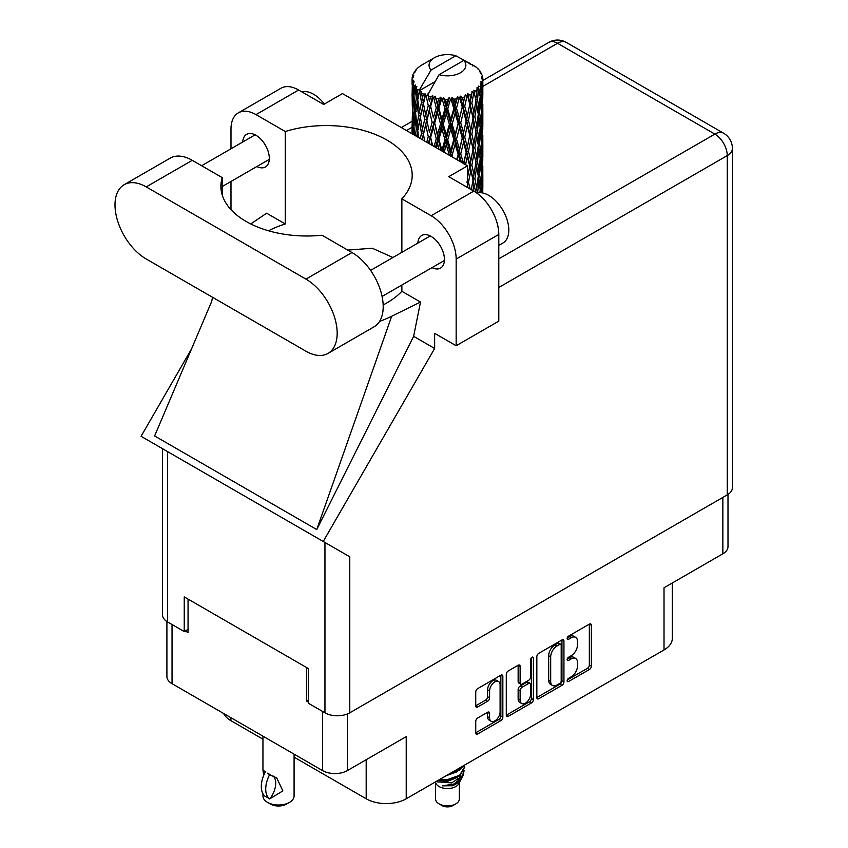 <?xml version="1.0" encoding="UTF-8"?>
<svg xmlns="http://www.w3.org/2000/svg" width="848" height="848" viewBox="0 0 848 848"><rect width="100%" height="100%" fill="white"/><g stroke="black" fill="none" stroke-linecap="round" stroke-linejoin="round"><path stroke-width="1.27" d="M498.56 681.516L496.557 680.361A7.431 4.293 120 0 0 492.836 680.721A7.431 4.293 120 0 0 487.589 689.827L489.582 690.982A7.431 4.293 120 0 1 494.84 681.887A7.431 4.293 120 0 1 498.56 681.516A7.431 4.293 120 0 1 500.097 684.919L500.097 711.801A7.431 4.293 120 0 1 496.854 719.274A7.431 4.293 120 0 1 491.13 721.266A7.431 4.293 120 0 1 489.582 717.864L489.582 713.391A2.777 1.601 120 0 0 489.01 712.119A2.777 1.601 120 0 0 487.621 712.256L477.7 717.98A2.777 1.601 120 0 0 475.739 721.383L475.739 732.842A2.777 1.601 120 0 0 476.311 734.114A2.777 1.601 120 0 0 477.7 733.976L500.882 720.588A2.777 1.601 120 0 0 502.843 717.185L502.843 676.354A2.777 1.601 120 0 0 502.27 675.082A2.777 1.601 120 0 0 500.882 675.22L477.7 688.608A2.777 1.601 120 0 0 475.739 692.01L475.739 705.843A2.777 1.601 120 0 0 476.311 707.115A2.777 1.601 120 0 0 477.7 706.978L487.621 701.254A2.777 1.601 120 0 0 489.582 697.851L489.582 690.982M532.025 657.242L533.392 658.037A1.94 1.124 120 0 0 532.989 657.147A1.94 1.124 120 0 0 532.025 657.242A1.94 1.124 120 0 0 530.647 659.627L530.647 676.863A2.777 1.601 120 0 1 528.686 680.266L522.103 684.071A2.777 1.601 120 0 1 520.714 684.198A2.777 1.601 120 0 1 520.131 682.937L520.131 666.369A2.777 1.601 120 0 0 519.559 665.097A2.777 1.601 120 0 0 518.17 665.235L520.131 666.369M536.837 656.734L536.837 697.565A2.777 1.601 120 0 0 537.409 698.837A2.777 1.601 120 0 0 538.798 698.699L561.98 685.311A2.777 1.601 120 0 0 563.941 681.909L563.941 641.077A2.777 1.601 120 0 0 563.369 639.805A2.777 1.601 120 0 0 561.98 639.943L538.798 653.331A2.777 1.601 120 0 0 536.837 656.734M571.213 676.81L568.51 678.368A1.94 1.124 120 0 0 567.248 680.085A1.94 1.124 120 0 0 567.545 681.644A1.94 1.124 120 0 0 568.51 681.538L589.392 669.496A2.777 1.601 120 0 0 591.353 666.093L591.353 625.252A2.777 1.601 120 0 0 590.78 623.98A2.777 1.601 120 0 0 589.392 624.117L568.51 636.17A1.94 1.124 120 0 0 567.248 637.887A1.94 1.124 120 0 0 567.545 639.445A1.94 1.124 120 0 0 568.51 639.35L571.213 637.791A8.893 5.13 120 0 1 575.665 637.346A8.893 5.13 120 0 1 577.499 641.417L577.499 644.819A8.893 5.13 120 0 1 571.213 655.705L568.51 657.274A1.94 1.124 120 0 0 567.248 658.981A1.94 1.124 120 0 0 567.545 660.539A1.94 1.124 120 0 0 568.51 660.444L571.213 658.885A8.893 5.13 120 0 1 575.665 658.44A8.893 5.13 120 0 1 577.499 662.511L577.499 665.913A8.893 5.13 120 0 1 571.213 676.81M531.431 702.95L508.249 716.337A2.777 1.601 120 0 1 506.86 716.475A2.777 1.601 120 0 1 506.288 715.203L529.428 701.794L531.431 702.95A2.777 1.601 120 0 0 533.392 699.547L533.392 658.037M508.249 716.337L506.288 715.203L506.288 674.372A2.777 1.601 120 0 1 508.249 670.969L518.17 665.235M294.086 757.158L366.188 798.784A28.302 16.345 0 0 0 406.224 798.784L664.016 649.95A28.302 16.345 0 0 0 672.305 638.385L672.305 582.989M664.016 649.95L664.016 587.77L722.856 553.797A17.554 10.134 0 0 0 727.997 546.631L727.997 494.416M166.908 621.531L166.908 676.524A17.554 10.134 0 0 0 172.038 683.689L322.558 770.588A17.554 10.134 0 0 0 347.373 770.588L406.224 736.615L406.224 798.784M230.889 717.662L230.889 720.662L262.954 739.18M230.889 720.662A28.302 16.345 180 0 1 223.618 713.465M308.343 699.982L306.541 701.02L308.343 702.059M306.541 701.02L306.541 667.503M185.256 630.986L188.055 632.608L188.055 599.101M575.665 658.44L573.661 657.285A8.893 5.13 120 0 0 569.209 657.73L571.213 658.885M567.291 658.843L569.209 657.73M575.665 637.346L573.661 636.191A8.893 5.13 120 0 0 569.209 636.636L571.213 637.791M567.291 637.738L569.209 636.636M567.291 679.937L587.388 668.341A2.777 1.601 120 0 0 589.349 664.927L589.349 624.139M536.837 697.522L559.977 684.156A2.777 1.601 120 0 0 561.948 680.753L561.948 639.964M559.818 683.382A1.94 1.124 120 0 0 561.196 681.008L561.196 645.158A1.94 1.124 120 0 0 560.793 644.268A1.94 1.124 120 0 0 559.818 644.363L556.977 646.006A8.893 5.13 120 0 0 550.681 656.903L550.681 681.4A8.893 5.13 120 0 0 552.525 685.47A8.893 5.13 120 0 0 556.977 685.025L559.818 683.382M560.793 644.268L558.79 643.113A1.94 1.124 120 0 0 557.814 643.208L559.818 644.363M552.525 685.47L550.522 684.315A8.893 5.13 120 0 1 548.688 680.244L548.688 655.748A8.893 5.13 120 0 1 554.974 644.851L557.814 643.208M518.139 665.256L518.139 681.771A2.777 1.601 120 0 0 518.711 683.043L520.714 684.198M531.399 657.772L531.399 698.392L533.392 699.547M520.131 700.119A7.431 4.293 120 0 0 521.679 703.522A7.431 4.293 120 0 0 527.403 701.529A7.431 4.293 120 0 0 530.647 694.046L530.647 684.58A2.777 1.601 120 0 0 530.074 683.308A2.777 1.601 120 0 0 528.686 683.446L522.103 687.24A2.777 1.601 120 0 0 520.131 690.643L520.131 700.119L518.139 698.964A7.431 4.293 120 0 0 519.676 702.367L521.679 703.522M530.074 683.308L528.071 682.152A2.777 1.601 120 0 0 526.682 682.29L528.686 683.446M518.139 698.964L518.139 689.488A2.777 1.601 120 0 1 520.1 686.085L526.682 682.29M529.428 701.794A2.777 1.601 120 0 0 531.399 698.392M491.13 721.266L489.126 720.111A7.431 4.293 120 0 1 487.589 716.708L487.589 712.278L489.582 713.391M475.739 705.801L485.618 700.098A2.777 1.601 120 0 0 487.589 696.696L487.589 689.827M475.739 732.799L498.878 719.433A2.777 1.601 120 0 0 500.85 716.03L500.85 675.241M435.565 782.704L435.565 799.017A11.893 6.869 0 0 0 439.041 803.862L442.041 805.6A7.643 4.41 0 0 0 452.853 805.6L455.853 803.862A11.893 6.869 0 0 0 459.34 799.017L459.34 782.704M442.041 805.6L439.041 803.862A11.893 6.869 0 0 0 455.853 803.862M435.204 782.047L436.084 783.69A11.893 6.869 0 0 0 439.041 786.531A11.893 6.869 0 0 0 458.821 783.69L461.429 778.538M458.938 779.906A11.893 6.869 0 0 0 456.987 777.584M436.911 781.824L451.634 782.905L463.178 775.464L462.234 777.256L454.104 783.987L442.529 785.842L452.811 785.746L460.92 779.725M463.273 772.21L462.817 775.909M463.178 775.464L464.068 770.684M439.094 779.8A17.267 9.964 0 0 0 440.843 780.287L447.447 780.33L459.658 775.962L464.704 767.101M439.762 779.407L447.447 779.598L459.658 775.242L464.715 766.74L464.545 765.108M448.38 774.436L459.658 770.185L463.771 765.553M450.14 773.418L459.658 769.465L463.146 765.914M422.431 98.071L421.53 92.994A35.383 20.426 0 0 0 422.431 93.534A35.383 20.426 0 0 0 423.364 94.054L422.431 98.071L423.428 102.322L422.431 107.728L424.689 119.579L422.431 129.023L420.364 117.077L425.473 95.103L425.325 93.969L423.364 94.054M420.364 117.077L422.431 107.728M422.219 139.634L422.431 138.701L422.643 139.878M412.192 77.38A35.383 20.426 0 0 1 412.266 76.956L413.792 75.302L412.658 75.366A35.383 20.426 0 0 1 413.23 73.903L415.054 72.038L414.036 72.366A35.383 20.426 0 0 1 414.29 71.974L415.976 70.554L415.35 70.49A35.383 20.426 0 0 1 416.538 69.154L417.979 67.787A35.383 20.426 0 0 1 418.393 67.437L420.067 66.155A35.383 20.426 0 0 1 421.785 65.031L434.441 57.717A18.402 10.621 0 0 0 431.07 70.055L419.739 89.337L417.682 90.132L416.993 94.022L416.357 88.839L416.845 86.443L415.128 87.397L416.315 98.156L414.979 107.208L413.888 94.912L414.831 87.005L415.753 84.991L413.856 85.51L413.474 89.326L413.135 84.069L414.142 81.779L412.563 82.5L413.114 93.375L412.499 102.29L412.446 82.076L413.718 80.221L412.149 80.486L412.086 84.259L412.064 78.981L413.527 76.882L412.192 77.38L412.16 78.843M412.064 78.981A35.383 20.426 0 0 0 412.064 79.087A35.383 20.426 0 0 0 412.149 80.486M413.135 84.069A35.383 20.426 0 0 0 413.856 85.51M416.357 88.839A35.383 20.426 0 0 0 417.682 90.132M470.248 64.554L470.152 63.42A35.383 20.426 0 0 0 468.138 62.519L455.821 55.767A18.402 10.621 0 0 0 434.441 57.717M482.766 191.521L482.809 170.045M482.544 192.952L482.671 188.118L482.798 192.994M482.406 187.228L482.671 188.118M472.813 65.275L472.728 64.798A35.383 20.426 0 0 0 472.209 64.49L471.467 64.512M482.766 160.558L482.819 139.093M482.83 166.028L482.671 178.451L482.83 166.028M481.685 192.803L481.187 187.525L481.982 175.165L482.162 192.878M480.085 190.683L480.625 192.697M481.187 187.525L479.406 188.012M481.494 173.469L481.982 175.165M482.289 179.712L482.671 178.451M482.258 169.536L480.593 170.141M482.406 156.255L482.671 157.156M478.145 69.271L478.092 68.879A35.383 20.426 0 0 0 477.71 68.508L476.184 67.172A35.383 20.426 0 0 0 476.152 67.14A35.383 20.426 0 0 0 474.594 65.985L474.064 65.974M472.728 64.798L472.633 65.932M434.918 81.705L419.527 90.588L419.739 89.337M419.272 91.436A35.383 20.426 0 0 0 419.718 91.775L421.467 102.322L419.495 111.618L417.725 99.534L419.527 90.588M421.53 92.994L421.679 91.86L419.718 91.775M425.473 95.103A35.383 20.426 0 0 0 426.056 95.358L428.261 105.618L425.76 115.233L423.428 103.456M476.152 67.14L463.835 60.388L439.073 74.677L427.54 95.209L426.056 95.358M482.766 129.596L482.819 108.131M482.83 135.065L482.671 147.467L482.83 135.065M482.512 153.106L481.982 165.498L481.187 156.551L481.982 144.192L482.512 153.106M481.653 171.105L480.742 183.444L479.586 174.423L480.742 162.148L481.653 171.105M477.594 192.888L478.972 179.977L480.244 189.03L479.894 192.666M478.092 68.879L479.385 70.289A35.383 20.426 0 0 1 480.413 71.667L479.661 71.709L481.325 73.182A35.383 20.426 0 0 1 481.526 73.596L480.424 73.225L482.173 75.154A35.383 20.426 0 0 1 482.576 76.638L481.325 76.532L482.798 78.239A35.383 20.426 0 0 1 482.819 78.663L481.42 78.111L482.777 80.263L482.671 85.542L482.533 81.758L480.869 81.44L482.056 83.337L482.512 91.171L481.982 103.551L481.187 94.616L481.897 83.751L480.275 82.977L481.155 85.298L480.742 90.545L480.275 86.708L478.314 86.125L480.244 96.121L478.972 108.374L477.466 99.258L478.802 88.552L477.064 87.535L476.714 95.103L475.961 91.181L473.809 90.301L474.445 93.45L473.809 90.301M439.073 74.677A18.402 10.621 0 0 0 460.464 72.737A18.402 10.621 0 0 0 463.835 60.388M428.335 96.28A35.383 20.426 0 0 0 430.572 97.043L429.438 101.209L427.742 93.958M433.063 97.753A35.383 20.426 0 0 0 433.741 97.923L436.254 107.834L433.402 117.84L430.646 106.435L433.063 97.753L432.713 95.601L430.572 97.043M436.338 98.485A35.383 20.426 0 0 0 438.829 98.898L437.579 103.233L435.225 96.227L433.741 97.923M441.554 99.227A35.383 20.426 0 0 0 442.285 99.301L444.956 108.83L441.914 119.271L438.914 108.279L441.554 99.227L440.79 97.16L438.829 98.898M445.041 99.47A35.383 20.426 0 0 0 447.638 99.513L446.334 104.039L445.041 99.47L443.493 97.414L442.285 99.301M450.415 99.449A35.383 20.426 0 0 0 451.147 99.407L453.807 108.544L450.776 119.43L447.723 108.883L450.415 99.449L449.281 97.52L447.638 99.513M453.892 99.174A35.383 20.426 0 0 0 456.436 98.845L455.164 103.562L453.892 99.174L452.005 97.372L451.147 99.407M459.086 98.379A35.383 20.426 0 0 0 459.786 98.241L462.266 107.007L459.436 118.317L456.521 108.194L459.086 98.379L457.655 96.64L456.436 98.845M462.34 97.615A35.383 20.426 0 0 0 464.662 96.937L463.517 101.824L462.34 97.615L460.231 96.1L459.786 98.241M467.036 96.1A35.383 20.426 0 0 0 467.64 95.866L469.792 104.293L467.333 115.996L464.736 106.276L467.036 96.1L465.393 94.584L464.662 96.937M469.856 94.902A35.383 20.426 0 0 0 471.806 93.905L470.852 98.94L469.856 94.902L467.661 93.693L467.64 95.866M473.746 92.761A35.383 20.426 0 0 0 474.233 92.443L475.908 100.583L473.99 112.604L471.87 103.233L473.746 92.761L472.007 91.489L471.806 93.905M475.961 91.181A35.383 20.426 0 0 0 477.424 89.941M480.275 86.708A35.383 20.426 0 0 0 481.155 85.298M482.533 81.758A35.383 20.426 0 0 0 482.777 80.263M477.466 192.178L475.548 192.39L476.714 188.012L474.891 178.769L476.714 166.717L478.325 175.843L476.714 188.012M478.198 176.84L478.972 179.977M479.883 186.306L480.742 183.444M479.586 174.423L477.71 174.773L478.972 170.31L477.466 161.205L478.972 149.004L480.244 158.057L478.972 170.31M480.085 159.71L480.742 162.148M481.325 167.628L481.982 165.498M481.187 156.551L479.406 157.028M481.494 142.506L481.982 144.192M482.289 148.729L482.671 147.467M482.258 138.584L480.593 139.189M482.406 125.281L482.671 126.172M481.59 74.507L481.526 73.596M480.339 72.313L480.413 71.667M482.766 98.612L482.819 78.663M482.83 104.103L482.671 116.505L482.83 104.103M482.512 122.133L481.982 134.535L481.187 125.568L481.982 113.229L482.512 122.133M481.653 140.143L480.742 152.47L479.586 143.46L480.742 131.175L481.653 140.143M472.877 190.609L473.99 184.217L475.675 192.305M474.891 178.769L472.93 178.833L474.445 186.348M470.163 189.04L468.467 182.299L470.852 170.554L473.99 184.217M475.855 162.89L476.714 166.717M477.466 161.205L475.548 161.417L476.714 157.028L474.891 147.806L476.714 135.733L478.325 144.891L476.714 157.028M478.198 145.877L478.972 149.004M479.883 155.322L480.742 152.47M479.586 143.46L477.71 143.81L478.972 139.348L477.466 130.221L478.972 118.052L480.244 127.083L478.972 139.348M480.085 128.737L480.742 131.175M481.325 136.666L481.982 134.535M481.187 125.568L479.406 126.055M481.494 111.544L481.982 113.229M482.289 117.755L482.671 116.505M482.258 107.611L480.593 108.215M482.406 94.308L482.671 95.199M482.523 77.91L482.576 76.638M481.653 109.169L480.742 121.497L479.586 112.487L480.742 100.202L481.653 109.169M475.908 162.53L473.99 174.55L471.87 165.169L473.99 153.244L475.908 162.53M473.057 179.967L471.265 189.676M467.566 186.21L467.937 187.758M468.467 182.299L466.538 182.087M471.87 165.169L469.909 165.095L472.93 178.833L473.99 174.55M465.552 164.65L467.333 156.626L470.852 170.554M474.891 147.806L472.93 147.881L474.456 155.396M473.057 149.015L470.852 160.866L468.467 151.347L470.852 139.57L473.99 153.244M475.855 131.906L476.714 135.733M477.466 130.221L475.548 130.433L476.714 126.066L474.891 116.833L476.714 104.76L478.325 113.918L476.714 126.066M478.198 114.915L478.972 118.052M479.883 124.349L480.742 121.497M479.586 112.487L477.71 112.837L478.972 108.374M480.085 97.764L480.742 100.202M481.325 105.682L481.982 103.551M481.187 94.616L479.406 95.093M482.289 86.803L482.671 85.542M475.908 131.546L473.99 143.588L471.87 134.196L473.99 122.282L475.908 131.546M469.792 166.229L467.566 176.893M468.467 151.347L466.538 151.135L469.909 165.095L470.852 160.866M466.177 152.248L463.517 163.749L460.729 153.848L463.517 142.453L466.177 152.248L466.538 151.135L467.333 156.626M471.87 134.196L469.909 134.122L472.93 147.881L473.99 143.588M469.792 135.256L467.333 146.969L464.736 137.238L467.333 125.674L470.852 139.57M474.891 116.833L472.93 116.907L474.456 124.455M473.057 118.042L470.852 129.903L468.467 120.374L470.852 108.597L473.99 122.282M475.855 100.944L476.714 104.76M477.466 99.258L475.548 99.47L476.714 95.103M479.883 93.397L480.742 90.545M458.948 160.844L459.436 158.958L460.178 161.555M460.729 153.848L458.959 153.361L461.376 162.244M452.779 157.272L452.154 155.152L455.164 144.192L458.121 154.389L458.959 153.361L459.436 158.958M464.736 137.238L462.87 136.888L466.538 151.135L467.333 146.969M462.266 137.959L459.436 149.29L456.521 139.157L459.436 127.995L462.266 137.959L462.87 136.888L463.517 142.453M468.467 120.374L466.538 120.162L469.909 134.122L470.852 129.903M466.177 121.275L463.517 132.786L460.729 122.875L463.517 111.48L466.177 121.275L466.538 120.162L467.333 125.674M471.87 103.233L469.909 103.159L472.93 116.907L473.99 112.604M469.792 104.293L470.852 108.597M458.121 154.389L456.754 159.572M452.154 155.152L450.648 154.431L451.178 156.361M444.14 152.29L446.334 144.669L449.398 155.311L450.648 154.431L450.68 156.064M456.521 139.157L454.857 138.553L458.959 153.361L459.436 149.29M453.807 139.507L450.776 150.414L447.723 139.835L450.776 129.119L453.807 139.507L454.857 138.553L455.164 144.192M460.729 122.875L458.959 122.388L462.87 136.888L463.517 132.786M458.121 123.416L455.164 134.514L452.154 124.179L455.164 113.219L458.121 123.416L458.959 122.388L459.436 127.995M464.736 106.276L462.87 105.926L466.538 120.162L467.333 115.996M462.266 107.007L462.87 105.926L463.517 111.48M467.661 93.693L469.909 103.159L470.852 98.94M447.723 139.835L446.387 139.008L450.648 154.431L450.776 150.414M444.956 139.793L441.914 150.255L438.914 139.242L441.914 128.949L444.956 139.793L446.387 139.008L446.334 144.669M452.154 124.179L450.648 123.458L454.857 138.553L455.164 134.514M449.398 124.338L446.334 135.002L443.292 124.221L446.334 113.696L449.398 124.338L450.648 123.458L450.776 129.119M456.521 108.194L454.857 107.59L458.959 122.388L459.436 118.317M453.807 108.544L454.857 107.59L455.164 113.219M460.231 96.1L462.87 105.926L463.517 101.824M436.434 147.838L437.579 143.874L439.031 149.343M438.914 139.242L437.971 138.245L441.151 150.562M432.618 145.633L430.646 137.387L433.402 127.529L436.254 138.786L437.971 138.245L437.579 143.874M441.956 151.029L441.914 150.255M443.292 124.221L442.137 123.31L446.387 139.008L446.334 135.002M440.547 123.978L437.579 134.196L434.685 122.992L437.579 112.89L440.547 123.978L442.137 123.31L441.914 128.949M447.723 108.883L446.387 108.056L450.648 123.458L450.776 119.43M444.956 108.83L446.387 108.056L446.334 113.696M452.005 97.372L454.857 107.59L455.164 103.562M436.254 138.786L434.059 146.471M428.982 143.535L429.438 141.839L429.957 144.107M430.646 137.387L432.204 145.4M424.721 141.086L423.428 134.408L425.76 124.921L428.261 136.57L430.159 136.295L429.438 141.839M434.685 122.992L437.971 138.245L437.579 134.196M432.13 122.356L429.438 132.161L426.873 120.554L429.438 110.865L432.13 122.356L433.964 121.932L433.402 127.529M438.914 108.279L437.971 107.283L442.137 123.31L441.914 119.271M436.254 107.834L437.971 107.283L437.579 112.89M443.493 97.414L446.387 108.056L446.334 104.039M428.261 136.57L426.767 142.263M423.428 134.408L422.431 138.701M426.873 120.554L429.438 132.161M424.689 119.579L426.629 119.43L425.76 124.921M430.646 106.435L433.402 117.84M428.261 105.618L430.159 105.332L429.438 110.865M435.225 96.227L437.971 107.283L437.579 103.233M418.742 137.63L417.725 130.497L419.495 121.296L421.467 133.274L420.332 138.542M416.697 136.443L416.993 134.652L417.269 136.782M417.82 131.164L416.993 134.652M421.467 133.274L423.428 133.274L422.431 129.023M420.375 117.141L419.495 121.296M426.353 118.042L425.76 115.233M427.774 94.096L429.438 101.209M418.668 115.816L416.993 124.985L415.552 112.784L416.993 103.679L418.668 115.816L420.608 115.953L419.495 111.618M414.693 135.288L413.888 125.875L414.979 116.886L416.315 129.108L415.329 135.659M413.082 134.366L413.474 129.956L413.824 134.79M414.047 127.878L413.474 129.956M416.315 129.108L418.212 129.394L416.993 124.985M415.7 114.098L414.979 116.886M417.82 100.202L416.993 103.679M421.467 102.322L423.428 102.322L425.325 93.969M414.449 111.311L413.474 120.278L412.743 107.919L413.474 98.972L414.449 111.311L416.273 111.724M413.114 124.338L412.499 133.274L412.499 111.968L413.114 124.338L414.831 124.879M412.064 133.772L412.086 124.889L412.223 133.867M412.785 134.196L412.499 133.274M412.891 110.675L412.499 111.968M414.237 122.79L413.474 120.278M414.047 96.916L413.474 98.972M415.912 110.388L414.979 107.208M455.821 55.767L431.07 70.055M416.315 98.156L418.212 98.432L416.993 94.022M412.308 106.339L412.086 93.916L412.838 106.562M412.319 115.964L412.139 124.741M413.029 104.007L412.499 102.29M413.114 93.375L414.831 93.927M414.237 91.828L413.474 89.326M412.319 85.001L412.139 93.757M412.658 75.366L412.732 76.447M414.036 72.366L413.972 73.129M440.843 780.287L438.851 779.937M452.811 785.746L456.955 783.425L459.658 780.52M460.528 778.708L460.888 774.987M460.846 775.772L460.74 775.104M446.165 775.719L457.125 771.733M459.234 779.694L460.888 775.051M437.875 780.51L447.447 781.368L457.125 777.51M432.713 95.601L422.092 139.56M440.79 97.16L428.399 143.206M449.281 97.52L435.49 147.298M457.655 96.64L442.889 151.569M465.393 94.584L450.267 155.831M468.382 111.12L457.326 159.901M468.382 142.072L463.824 163.653M468.382 173.077L467.566 177.137M294.086 754.148L294.086 796.007A15.571 8.989 180 0 1 289.528 802.367L286.529 804.095A11.321 6.54 180 0 1 270.512 804.095L267.512 802.367A15.571 8.989 180 0 1 262.954 796.007L262.954 793.749M263.696 775.379L262.954 770.069L265.53 771.956M265.191 772.146A22.79 13.155 120 0 0 265.191 796.378L269.94 798.731A17.554 10.134 -60 0 0 273.236 776.1M269.6 798.922A22.79 13.155 -60 0 1 269.6 774.69L276.713 777.902L282.861 790.898L269.94 798.731M289.528 802.367A15.571 8.989 180 0 1 267.512 802.367L270.512 804.095M269.6 774.69L267.512 773.196L269.94 774.5M328.017 353.415L374.053 326.83A44.16 25.493 -120 0 0 383.201 306.616A44.16 25.493 -120 0 0 351.973 252.534L322.007 235.235A86.051 49.682 -0 0 1 220.893 186.327A86.051 49.682 -0 0 1 222.229 177.624L192.263 160.325A44.16 25.493 -120 0 0 170.183 158.141L124.147 184.716A44.16 25.493 -120 0 0 117.374 220.098A44.16 25.493 -120 0 0 146.227 259.011L305.948 351.22A44.16 25.493 -120 0 0 328.017 353.415A44.16 25.493 -120 0 0 337.165 333.2A44.16 25.493 -120 0 0 305.948 279.119L146.227 186.899A44.16 25.493 -120 0 0 124.147 184.716M301.909 91.902A28.302 16.345 60 0 1 324.36 104.05M476.799 193.079A28.302 16.345 60 0 1 497.744 203.022A28.302 16.345 60 0 1 508.8 230.062A28.302 16.345 60 0 1 502.938 243.026L498.794 245.411M432.014 267.629A18.826 10.865 -120 0 0 440.547 268.095A18.826 10.865 -120 0 0 444.447 259.477A18.826 10.865 -120 0 0 436.232 240.535A18.826 10.865 -120 0 0 421.721 235.49A18.826 10.865 -120 0 0 417.852 243.111M256.88 166.515A18.826 10.865 -120 0 0 265.413 166.982A18.826 10.865 -120 0 0 269.314 158.364A18.826 10.865 -120 0 0 261.099 139.422A18.826 10.865 -120 0 0 246.598 134.376A18.826 10.865 -120 0 0 242.729 142.008M238.32 112.869L280.942 88.256A35.383 20.426 60 0 1 298.634 90.015L256.001 114.628A35.383 20.426 -120 0 0 238.32 112.869A35.383 20.426 -120 0 0 230.985 129.066L230.985 148.782M727.255 494.872L727.255 155.587A17.554 10.134 180 0 0 732.396 148.421L732.396 487.706A17.554 10.134 180 0 1 727.255 494.872L349.779 712.808A17.554 10.134 180 0 1 324.954 712.808L324.954 542.476L349.779 556.807L323.215 541.469L434.642 348.475L434.642 333.317L456.16 345.74L456.16 259.064A35.383 20.426 -120 0 0 431.134 215.731L473.767 191.118L448.751 176.681L467.566 165.816L342.475 93.587L323.66 104.452L298.634 90.015M473.767 191.118A35.383 20.426 60 0 1 498.794 234.451L456.16 259.064M456.16 345.74L498.794 321.127L498.794 234.451M431.134 215.731L401.867 198.835L401.867 252.344M401.867 285.023L401.867 291.288A86.051 49.682 180 0 1 387.006 302.81L385.596 303.616A86.051 49.682 180 0 1 383.169 304.973M379.565 321.413A106.148 61.279 -0 0 0 391.681 316.251L420.502 302.036L401.867 291.288M420.502 302.036L413.623 336.338L434.642 348.475M211.756 301.241L154.622 435.957L316.749 529.565L413.623 336.338M323.215 541.469L141.075 436.307L191.553 348.888M268.54 230.783A86.051 49.682 180 0 1 285.267 223.967L285.267 131.525L256.001 114.628M230.985 209.668L230.985 181.461M285.267 223.967L266.643 213.208L250.754 223.957M324.954 542.476L167.639 451.645L167.639 621.976L184.249 631.569L188.055 629.375M167.639 621.976A17.554 10.134 180 0 1 162.498 614.811L162.498 448.677M324.954 712.808L308.343 703.215L308.343 668.542L184.249 596.907L184.249 631.569M167.639 451.645C160.94 447.786 160.94 447.786 167.639 451.645M401.867 198.835A86.051 49.682 -0 0 0 412.202 175.229A86.051 49.682 -0 0 0 285.267 131.525M467.566 187.535L467.566 165.816M392.921 257.506L372.251 248.22L347.744 250.096M391.681 316.251L316.749 529.565M222.229 195.029L222.229 177.624M722.856 553.797L722.856 497.405M347.373 770.588L347.373 713.963M172.038 683.689L172.038 624.52M322.558 770.588L322.558 711.419M567.142 659.649L568.51 660.444M567.142 638.555L568.51 639.35M589.392 624.117L591.353 625.252M589.349 664.927L591.353 666.093M587.388 668.341L589.392 669.496M567.142 680.753L568.51 681.538M561.98 639.943L563.941 641.077M561.948 680.753L563.941 681.909M559.977 684.156L561.98 685.311M536.837 697.565L538.798 698.699M554.974 644.851L556.977 646.006M548.688 655.748L550.681 656.903M548.688 680.244L550.681 681.4M518.139 681.771L520.131 682.937M520.1 686.085L522.103 687.24M518.139 689.488L520.131 690.643M487.589 716.708L489.582 717.864M487.589 696.696L489.582 697.851M485.618 700.098L487.621 701.254M475.739 705.843L477.7 706.978M500.882 675.22L502.843 676.354M500.85 716.03L502.843 717.185M498.878 719.433L500.882 720.588M475.739 732.842L477.7 733.976M366.188 759.723L366.188 798.784M498.794 258.841L714.853 134.101L557.528 43.269L482.83 86.401M412.064 127.253L406.425 130.518M349.779 556.807L349.779 712.808M732.396 148.421A17.554 17.554 0 0 0 723.63 133.231A17.554 10.134 120 0 0 714.853 134.101A17.554 10.134 60 0 1 727.255 155.587L498.794 287.493M548.762 42.4A17.554 10.134 60 0 1 557.528 43.269A17.554 10.134 120 0 1 566.305 42.4A17.554 17.554 0 0 0 548.762 42.4L482.83 80.465M192.263 160.325L146.227 186.899M351.973 252.534L305.948 279.119M464.715 767.472L464.715 766.74M482.83 188.129L482.83 174.582M482.83 157.177L482.83 143.598M482.83 126.204L482.83 112.646M482.83 95.22L482.83 81.673M262.954 736.17L262.954 770.069M370.597 270.395L430.265 235.945M201.623 165.731L255.131 134.843M222.229 186.528L269.282 159.35M382.088 296.45L444.416 260.463M212.551 297.309L211.375 302.821M412.086 121.306L401.284 127.55M723.63 133.231L566.305 42.4"/></g></svg>
